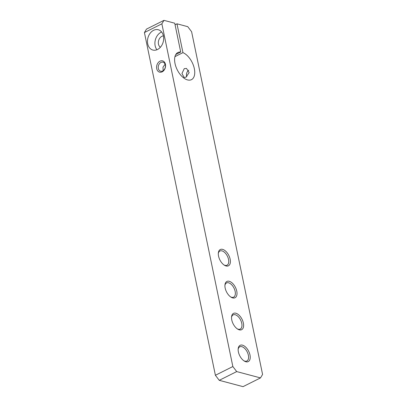 <?xml version="1.0" encoding="UTF-8"?>
<svg xmlns="http://www.w3.org/2000/svg" width="407" height="407" viewBox="0 0 407 407"><rect width="100%" height="100%" fill="white"/><g stroke="black" fill="none" stroke-linecap="round" stroke-linejoin="round"><path stroke-width="0.61" d="M159.976 61.182A5.835 4.391 104.9 0 1 165.446 64.321A5.835 4.391 104.9 0 1 162.184 71.825A5.835 4.391 104.9 0 1 156.715 68.691A5.835 4.391 104.9 0 1 159.976 61.182M162.703 70.96A4.67 3.515 -75.1 0 0 165.42 66.26A4.67 3.515 -75.1 0 0 163.024 62.19A4.67 3.515 -75.1 0 0 160.943 62.444A4.67 3.515 -75.1 0 0 158.226 67.145A4.67 3.515 -75.1 0 0 160.623 71.215A4.67 3.515 -75.1 0 0 162.703 70.96M245.909 361.762A9.107 4.996 -116.6 0 1 244.332 361.075A9.107 4.996 -116.6 0 1 238.181 348.784A9.107 4.996 -116.6 0 1 242.47 345.161A9.107 4.996 -116.6 0 1 249.984 355.001A9.107 4.996 -116.6 0 1 245.909 361.762M243.874 360.775A7.937 4.355 63.4 0 0 244.816 361.136A7.937 4.355 63.4 0 0 246.871 360.999A7.937 4.355 63.4 0 0 247.909 353.586A7.937 4.355 63.4 0 0 241.819 346.662A7.937 4.355 63.4 0 0 239.759 346.8A7.937 4.355 63.4 0 0 238.146 349.333M239.296 329.833A9.107 4.996 -116.6 0 1 237.724 329.141A9.107 4.996 -116.6 0 1 231.568 316.855A9.107 4.996 -116.6 0 1 235.857 313.227A9.107 4.996 -116.6 0 1 243.376 323.072A9.107 4.996 -116.6 0 1 239.296 329.833M237.261 328.841A7.937 4.355 63.4 0 0 238.202 329.207A7.937 4.355 63.4 0 0 240.257 329.065A7.937 4.355 63.4 0 0 241.295 321.657A7.937 4.355 63.4 0 0 235.205 314.728A7.937 4.355 63.4 0 0 233.15 314.87A7.937 4.355 63.4 0 0 231.532 317.404M232.682 297.904A9.107 4.996 -116.6 0 1 231.11 297.212A9.107 4.996 -116.6 0 1 224.954 284.92A9.107 4.996 -116.6 0 1 229.243 281.298A9.107 4.996 -116.6 0 1 236.762 291.142A9.107 4.996 -116.6 0 1 232.682 297.904M230.647 296.912A7.937 4.355 63.4 0 0 231.588 297.273A7.937 4.355 63.4 0 0 233.643 297.135A7.937 4.355 63.4 0 0 234.681 289.728A7.937 4.355 63.4 0 0 228.592 282.799A7.937 4.355 63.4 0 0 226.536 282.936A7.937 4.355 63.4 0 0 224.918 285.475M226.068 265.969A9.107 4.996 -116.6 0 1 224.496 265.283A9.107 4.996 -116.6 0 1 218.345 252.991A9.107 4.996 -116.6 0 1 222.629 249.369A9.107 4.996 -116.6 0 1 230.148 259.208A9.107 4.996 -116.6 0 1 226.068 265.969M224.033 264.982A7.937 4.355 63.4 0 0 224.974 265.344A7.937 4.355 63.4 0 0 227.035 265.206A7.937 4.355 63.4 0 0 228.068 257.794A7.937 4.355 63.4 0 0 221.978 250.87A7.937 4.355 63.4 0 0 219.922 251.007A7.937 4.355 63.4 0 0 218.31 253.541M157.555 49.476A10.506 7.906 -75.1 0 0 163.665 38.899A10.506 7.906 -75.1 0 0 158.267 29.742A10.506 7.906 -75.1 0 0 153.587 30.316A10.506 7.906 -75.1 0 0 147.476 40.888A10.506 7.906 -75.1 0 0 152.874 50.051A10.506 7.906 -75.1 0 0 157.555 49.476M161.645 32.011A10.506 7.906 -75.1 0 0 161.019 32.29A10.506 7.906 -75.1 0 0 156.929 49.756M163.411 35.897A6.069 4.569 -75.1 0 0 161.859 36.335A6.069 4.569 -75.1 0 0 158.394 41.692A6.069 4.569 -75.1 0 0 160.394 47.258M184.259 68.641L186.487 68.427L189.169 72.573L186.024 77.157L184.091 77.452L181.975 73.453L184.259 68.641M215.395 375.279L232.85 366.539L236.701 371.586L260.49 377.91L243.035 386.65L219.246 380.326L215.395 375.279L144.419 32.56L146.51 29.09L163.965 20.35L174.745 23.214L180.713 52.045L175.804 54.502M236.701 371.586L219.246 380.326M232.85 366.539L161.874 23.82L144.419 32.56M175.066 24.761L176.974 23.804L187.754 26.674L191.605 31.721L262.581 374.44L260.49 377.91M163.965 20.35L161.874 23.82M176.974 23.804L182.947 52.635A15.176 8.323 -116.6 0 1 193.722 66.305A15.176 8.323 -116.6 0 1 191.473 79.655A15.176 8.323 -116.6 0 1 177.233 69.811A15.176 8.323 -116.6 0 1 177.879 52.513A15.176 8.323 -116.6 0 1 180.713 52.045M174.944 56.644L182.947 52.635M165.105 64.235L162.968 67.201L163.171 70.686M186.788 76.679A4.67 3.515 104.9 0 1 188.726 70.228"/></g></svg>
